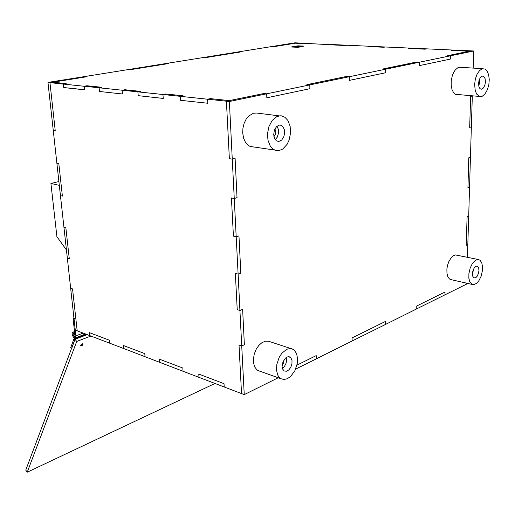 <?xml version="1.0" encoding="UTF-8"?>
<svg xmlns="http://www.w3.org/2000/svg" width="515" height="515" viewBox="0 0 515 515"><rect width="100%" height="100%" fill="white"/><g stroke="black" fill="none" stroke-linecap="round" stroke-linejoin="round"><path stroke-width="0.77" d="M74.784 333.836L73.426 333.649L73.072 334.621L74.179 336.527L73.072 334.621L73.368 333.688L74.031 333.733L74.971 335.555L74.791 336.379L74.179 336.527L74.971 335.838L73.136 318.997L73.903 317.704M74.823 318.064L74.076 319.236L75.924 336.018L75.338 337.892L85.625 333.99M85.657 334.003L85.297 334.119M74.334 334.003L74.649 332.909L73.697 332.201L72.776 332.239L72.184 333.205L72.319 335.22L73.651 337.518L75.338 337.892M70.671 347.831L73.89 338.87L74.765 339.958L71.514 348.893M82.921 344.464L82.69 343.782L81.499 344.207L80.411 345.61L81.035 345.951L81.035 345.217L82.194 344.303L80.9 345.456L80.977 345.932L81.582 345.887L80.675 345.958M81.582 345.887L82.87 344.722L82.793 344.258L82.194 344.303L82.825 344.277L82.619 345.127L81.582 345.887M282.117 366.48L282.967 361.865L285.465 358.105L287.035 357.05L288.619 356.702L290.775 357.68L291.992 360.32L291.947 363.899L290.775 367.292L288.773 369.95L286.392 371.27L284.177 370.935L282.716 369.216L282.117 366.48M286.147 357.558L286.514 360.429L285.999 363.371L284.338 366.712L282.465 368.573M283.9 360.011L283.681 363.017L282.149 365.244M280.765 378.622L283.81 379.504L287.177 378.789L290.518 376.562L294.747 370.942L297.239 363.77L297.631 358.916L296.672 353.741L294.258 350.091L291.741 348.726L290.17 348.507L286.836 349.247L281.956 353.11L279.278 357.146L276.8 364.375L276.491 370.169L277.701 375.004L278.821 376.864L280.765 378.622L257.803 370.472L256.766 369.712L254.7 366.892L253.56 363.011L253.419 358.884L254.288 354.024L256.155 349.382L258.82 345.449L262.013 342.61L265.392 341.162L268.624 341.233L290.782 348.546M257.803 370.472L260.146 371.302M472.442 273.677L472.828 271.077L474.173 267.98L476.021 266.261L477.585 266.345L478.705 268.064L478.963 270.497L478.57 273.098L477.231 276.175L475.854 277.637L474.025 277.913L472.815 276.426L472.442 273.677M473.658 268.875L472.435 274.128M472.088 284.415L473.961 284.666L476.98 283.031L478.886 280.746L481.177 276.027L482.426 270.555L482.542 266.886L481.776 262.869L480.07 260.242L478.281 259.438L475.319 260.3L472.41 263.403L470.118 268.154L468.882 273.658L468.85 278.19L469.822 281.911L472.088 284.415L450.265 279.433L449.376 278.873L447.941 276.954L446.93 273.285L446.917 268.817L447.587 265.18L448.784 261.723L451.34 257.513L453.335 255.71L455.357 254.893L477.888 259.412M450.265 279.433L451.552 279.729M273.69 134.653L274.392 130.063L276.6 126.484L279.606 125.042L281.119 125.293L282.677 126.387L284.254 129.368L284.615 133.089L283.92 136.507L281.705 140.067L278.686 141.49L276.362 140.775L274.476 138.316L273.69 134.653M277.019 126.117L278.422 129.516L278.48 133.295L277.179 137.273L275.229 139.636M274.83 129.008L275.712 130.643L275.808 133.005L275.203 134.84L273.871 136.295M274.778 150.039L278.003 150.625L281.299 149.801L282.896 148.874L287.08 144.316L289.108 140.106L290.595 132.889L290.157 126.284L287.853 120.42L284.892 117.259L281.576 115.894L279.96 115.811L276.69 116.686L272.21 120.433L268.946 126.478L267.497 133.739L267.98 140.273L270.24 145.99L272.313 148.462L274.778 150.039L250.136 146.447L248.449 145.52L245.558 142.475L243.576 138.117L242.713 132.896L242.958 128.061L244.123 123.388L246.106 119.242L248.745 115.972L253.451 113.242L256.715 113.075L279.284 115.881M250.136 146.447L253.927 147M478.532 83.539L479.111 80.108L480.482 77.379L482.259 76.098L483.727 76.426L485.04 78.505L485.433 81.821L484.847 85.245L483.476 87.968L481.692 89.237L479.967 88.677L478.931 86.842L478.532 83.539M479.549 78.95L479.626 82.799L478.718 85.999M479.407 96.447L482.278 96.215L485.085 93.865L487.396 89.764L488.851 84.563L489.25 79.6L488.69 74.875L487.216 71.186L485.021 69.049L482.504 68.733L479.639 70.433L477.128 74.038L475.358 78.995L474.624 84.518L475.19 90.453L476.645 94.078L479.407 96.447L455.447 94.303L453.741 92.9L452.035 89.668L451.179 85.278L451.217 81.01L452.292 75.679L453.56 72.538L455.176 69.995L457.99 67.665L459.927 67.253L482.703 68.695M456.065 94.56L457.751 94.696M300.676 46.665L294.683 46.987M297.123 47.11L298.088 47.09M295.655 47.11L294.638 46.846L296.679 46.505L300.85 46.646L295.655 47.11M301.925 46.459L296.086 46.176L302.846 46.505L298.005 47.309L291.239 46.974L295.977 46.196M278.255 377.727L277.559 378.074L277.54 377.476L277.559 378.074L244.213 394.651L199.009 377.36L198.79 374.102L199.009 377.36L159.798 362.36L159.541 359.213L159.798 362.36L123.523 348.488L123.24 345.443L123.523 348.488L89.874 335.619L89.565 332.671L89.874 335.619L75.267 330.031L67.323 258.079L69.248 258.665L67.323 258.079L60.435 195.649L62.386 196.106L60.435 195.649L47.934 82.426L49.936 82.638L55.214 130.746L53.232 130.424L55.214 130.746L49.936 82.638L86.417 76.774L84.389 76.581L166.641 63.397L168.695 63.551L129.04 69.924L126.999 69.75L129.04 69.924L168.695 63.551L166.641 63.397L203.605 57.474L205.672 57.603L240.228 52.047L238.168 51.931L240.228 52.047L205.672 57.603L203.605 57.474L295.018 42.822L345.179 45.5L346.962 45.198L345.179 45.5L330.533 44.824L332.317 44.528L385.51 46.962L383.752 47.277L385.51 46.962L426.729 48.848L424.991 49.183L426.729 48.848L470.897 50.869L447.574 55.672L450.368 55.813L450.29 59.122L419.204 65.675L450.29 59.122L450.368 55.813L473.658 50.998L473.137 68.128M272.609 46.846L297.071 42.912L295.282 43.202L309.032 43.833L295.282 43.202L272.609 46.846L270.549 46.743L272.609 46.846M77.16 330.752L72.57 288.941L70.658 288.297L72.57 288.941L77.16 330.752M69.248 258.665L65.856 227.727L63.918 227.205L65.856 227.727L69.248 258.665M62.386 196.106L58.839 163.789L56.875 163.397L58.839 163.789L62.386 196.106M47.934 82.426L84.389 76.581L86.417 76.774L52.749 82.188L66.203 83.591L52.749 82.188L49.936 82.638L63.377 84.054L63.744 87.55L84.904 89.739M84.466 89.816L84.112 86.237L63.377 84.054L66.203 83.591L63.377 84.054L63.744 87.55L84.917 89.861L84.563 86.282L207.539 99.228L207.77 103.29L180.462 100.303L207.77 103.29L207.539 99.228L226.426 101.217L229.394 158.678L226.426 101.217L263.789 93.524L266.712 93.801L266.86 97.799L309.876 88.728L266.86 97.799L266.712 93.801L309.785 84.891L309.876 88.728L309.785 84.891L349.292 76.716L349.331 80.411L385.651 72.75L349.331 80.411L349.292 76.716L346.408 76.51L306.876 84.647L346.408 76.51L349.292 76.716L385.658 69.197L385.651 72.75L385.658 69.197L419.249 62.251L419.204 65.675L419.249 62.251L416.423 62.09L382.8 69.01L416.423 62.09L419.249 62.251L450.368 55.813L447.574 55.672L470.897 50.869L473.658 50.998M229.349 101.526L226.426 101.217L263.789 93.524L266.712 93.801L229.349 101.526L232.271 159.141L235.104 158.395L232.271 159.141L229.394 158.678L232.271 159.141L234.267 198.5L231.422 197.934L233.398 236.16L231.422 197.934L234.267 198.5L237.061 197.657L235.104 158.395L237.061 197.657L234.267 198.5L236.211 236.816L233.398 236.16L236.211 236.816L238.104 274.141L235.323 273.394L237.196 309.67L235.323 273.394L238.104 274.141L240.814 273.124L238.96 235.883L240.814 273.124L238.104 274.141L239.945 310.506L237.196 309.67L239.945 310.506L241.741 345.951L239.024 345.031L241.535 393.627L239.024 345.031L241.741 345.951L244.374 344.767L242.617 309.406L244.374 344.767L241.741 345.951L244.213 394.651M224.205 386.997L224.012 383.669L198.79 374.102L224.012 383.669L224.205 386.997M183.044 371.251L182.812 368.038L159.541 359.213L182.812 368.038L183.044 371.251M145.043 356.715L144.773 353.612L123.24 345.443L144.773 353.612L145.043 356.715M109.849 343.254L109.553 340.254L89.565 332.671L109.553 340.254L109.849 343.254M84.563 86.282L87.408 85.805L101.976 87.325L99.118 87.814L99.459 91.451L122.428 93.962L99.459 91.451L99.118 87.814L101.976 87.325L86.964 85.876M122.107 90.234L122.428 93.962L122.107 90.234L124.978 89.726L140.801 91.38L124.978 89.726L122.107 90.234M137.923 91.902L138.232 95.687L163.229 98.423L138.232 95.687L137.923 91.902L140.801 91.38L137.923 91.902M162.946 94.535L163.229 98.423L162.946 94.535L165.83 93.994L183.089 95.796L165.83 93.994L162.946 94.535M180.199 96.35L180.462 100.303L180.199 96.35L183.089 95.796L180.199 96.35M207.539 99.228L210.435 98.648L229.323 100.625L210.435 98.648L207.539 99.228M239.945 310.506L242.617 309.406L239.945 310.506M236.211 236.816L238.96 235.883L236.211 236.816M472.307 95.874L470.626 96.402L469.706 127.411L470.626 96.402L472.3 95.957L471.373 126.909L469.706 127.411L471.373 126.909L470.459 157.23L468.811 157.79L467.935 187.557L468.811 157.79L470.459 157.23L469.564 186.939L467.935 187.557L469.564 186.939L468.689 216.055L467.073 216.725L466.23 245.314L467.073 216.725L468.689 216.055L467.832 244.599L466.23 245.314L467.832 244.599L467.453 257.243M466.667 283.179L466.642 284.08L444.986 294.844L445.05 292.031L416.242 306.251L445.05 292.031L444.986 294.844L416.204 309.155L416.242 306.251L416.204 309.155L385.329 324.502L385.329 321.514L352.086 337.924L385.329 321.514L385.329 324.502L352.118 341.007L352.086 337.924L352.118 341.007L316.307 358.813L316.229 355.627L296.936 365.154L316.229 355.627L316.307 358.813L295.629 369.094M385.658 69.197L382.8 69.01L385.658 69.197M309.785 84.891L306.876 84.647L309.785 84.891M451.243 50.393L469.191 51.217L451.243 50.393L452.962 50.045L451.243 50.393M368.109 46.556L383.752 47.277L368.109 46.556L369.879 46.247L368.109 46.556M408.26 48.41L424.991 49.183L408.26 48.41L410.004 48.082L408.26 48.41M84.112 86.237L86.958 85.754M303.972 46.125L297.94 45.835L291.773 46.846L297.812 47.142L303.972 46.125M297.953 46.266L297.94 45.835M84.473 334.428L84.286 334.924L73.89 338.87M84.801 335.574L84.286 334.924M85.413 335.342L85.896 334.093M87.286 334.628L75.016 339.288L25.75 470.144L27.218 472.178L214.955 383.456M75.016 339.288L76.767 341.477L27.218 472.178M90.988 336.044L76.767 341.477M66.422 249.884L56.927 236.694L50.901 183.462L59.296 185.336M50.901 183.462L58.871 181.518M83.205 333.063L75.905 335.819M73.136 318.997L74.089 319.345M71.514 348.584L70.652 347.496M73.156 332.117L74.533 331.602M71.437 348.79L70.652 347.805M82.921 344.529L83.005 344.175M290.042 357.095L288.915 356.721M477.373 266.229L476.768 266.101M281.119 125.293L279.304 125.074M483.154 76.13L482.355 76.078"/></g></svg>
